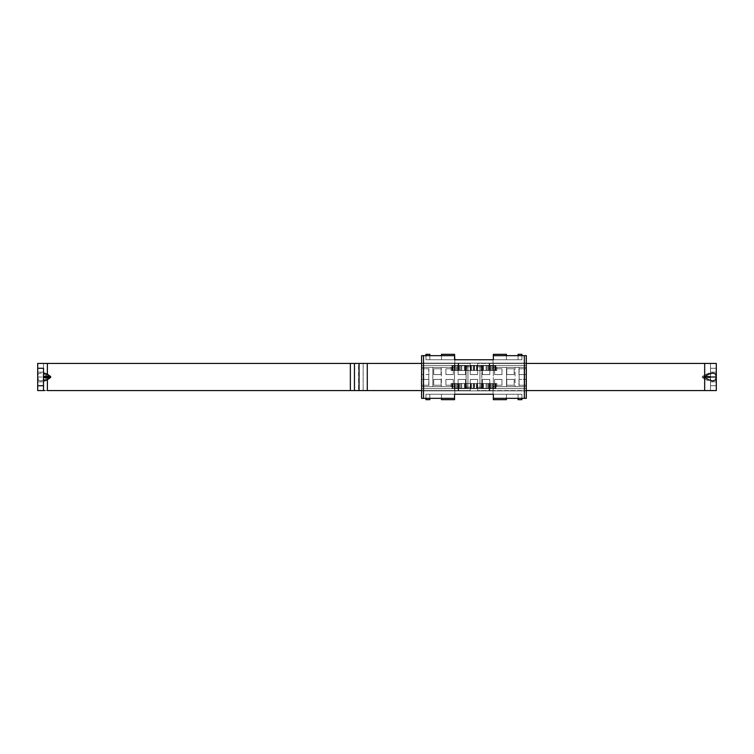<?xml version="1.0" encoding="UTF-8"?>
<svg xmlns="http://www.w3.org/2000/svg" width="754" height="754" viewBox="0 0 754 754"><rect width="100%" height="100%" fill="white"/><g stroke="black" fill="none" stroke-linecap="round" stroke-linejoin="round"><path stroke-width="0.57" stroke-dasharray="3.77 2.83" d="M490.675 383.494L490.675 388.338L490.675 383.494L490.684 388.338L491.165 388.338L491.165 383.494L495.171 383.494L495.171 388.338L495.915 388.338L495.915 383.494L495.171 383.494L495.171 388.338L490.816 388.338L490.684 383.494L490.675 388.338L495.915 388.338L495.915 383.494L495.915 388.338L476.66 388.338L476.952 383.494L476.952 388.338L476.952 383.494L476.952 388.338L470.939 388.338L471.212 383.494L471.222 388.338L470.75 383.494L471.222 388.338L458.903 388.338L461.608 388.338L461.608 383.494L461.778 388.338L461.627 383.494L461.778 388.338L451.976 388.338L456.717 388.338L456.717 383.494L457.207 383.494L457.207 388.338L456.717 388.338L457.207 388.338L457.207 383.494L457.207 388.338L451.976 388.338L495.915 388.338L495.171 388.338L495.171 383.494L486.104 383.494L495.915 383.494L492.541 383.494L494.765 383.494L494.765 388.338L494.765 383.494L491.165 383.494L492.541 383.494L492.541 388.338L494.765 388.338L492.541 388.338L492.541 383.494L490.684 383.494L491.165 383.494L491.165 388.338L492.541 388.338L490.675 388.338L490.684 383.494L490.684 388.338L490.684 383.494L491.165 383.494L491.165 388.338L490.807 383.494M489.808 383.494L489.808 388.63L526.292 388.63L526.292 365.37L489.186 365.37L526.292 365.37L526.292 363.136L421.59 363.136L526.292 363.136L526.292 365.37L421.59 365.37L526.292 365.37L421.59 365.37L526.292 365.37L526.292 388.63L421.59 388.63L526.292 388.63L421.59 388.63L526.292 388.63L526.292 390.864L421.59 390.864L421.59 363.136L489.186 363.136L489.808 370.506L482.343 370.506L488.978 370.506L488.978 365.662L486.273 365.662L488.705 365.662L488.705 370.506L489.478 370.506L489.478 365.662L495.915 365.662L495.915 370.506L495.84 365.662L476.66 365.662L476.952 370.506L476.952 365.662L476.952 370.506L476.952 365.662L470.75 365.662L470.75 370.506L471.222 365.662L471.212 370.506L471.222 365.662L458.903 365.662L461.608 365.662L461.608 370.506L461.778 365.662L461.627 370.506L461.778 365.662L451.976 365.662L456.717 365.662L456.717 370.506L457.207 370.506L457.207 365.662L457.207 370.506L457.207 365.662L451.976 365.662L495.915 365.662L495.915 370.506L495.171 370.506L495.171 365.662L495.915 365.662L495.915 370.506L490.684 370.506L490.684 365.662L490.675 370.506L495.915 370.506L495.359 370.506L495.915 370.506L495.915 365.662L495.171 365.662L495.915 365.662L495.359 365.662L495.359 370.506L494.671 370.506L495.84 370.506L495.84 365.662L495.84 370.506L495.359 370.506L495.359 365.662L493.597 365.662L493.597 370.506L494.671 370.506L493.088 370.506L495.359 370.506L493.597 370.506L493.597 365.662L493.088 365.662L493.088 370.506L490.722 370.506L493.597 370.506L493.088 370.506L493.088 365.662L490.722 365.662L490.722 370.506L489.478 370.506L493.088 370.506L490.722 370.506L490.722 365.662L489.478 365.662L489.044 370.506L490.722 370.506L486.104 370.506L488.705 370.506L488.705 365.662L489.478 365.662L489.478 370.506L489.478 365.662L486.264 365.662L486.104 370.506L488.705 370.506L488.705 365.662L488.705 370.506L486.264 370.506L486.264 365.662L486.273 370.506L486.273 365.662L487.254 365.662L487.254 370.506L488.488 370.506L486.273 370.506L487.254 370.506L487.254 365.662L488.488 365.662L488.488 370.506L489.808 370.506L489.186 363.136L458.705 363.136L458.074 370.506L451.062 370.506L451.062 367.302L454.851 367.302L454.851 359.743L493.041 359.743L493.041 367.302L496.82 367.302L496.82 370.506L489.808 370.506L496.82 370.506L496.82 367.302L493.041 367.302L493.041 359.743L454.851 359.743L454.851 367.302L451.062 367.302L451.062 370.506L460.628 370.506L458.074 370.506L458.705 363.136L489.186 363.136L489.808 370.506L496.82 370.506L487.254 370.506L488.488 370.506L488.488 365.662L488.978 365.662L488.978 370.506L458.074 370.506L458.705 363.136L526.292 363.136L526.292 390.864L526.292 363.136L421.59 363.136L421.59 390.864L421.59 363.136L458.705 363.136L421.59 363.136L421.59 388.63L421.59 365.37L458.705 365.37L421.59 365.37L458.074 365.37L421.59 365.37L421.59 390.864L421.59 388.63L458.705 388.63L458.074 388.63L458.074 383.494L451.062 383.494L459.092 383.494L458.074 383.494L458.705 390.864L458.705 388.63L421.59 388.63L421.59 390.864L526.292 390.864L458.705 390.864L489.186 390.864L489.186 388.63L489.186 390.864L421.59 390.864L458.705 390.864L458.705 388.63L421.59 388.63L458.074 388.63L458.074 383.494L488.799 383.494L488.488 388.338L486.273 388.338L488.705 388.338L488.705 383.494L489.478 383.494L489.478 388.338L495.84 388.338L495.84 383.494L495.359 383.494L495.359 388.338L495.359 383.494L493.597 383.494L493.597 388.338L493.597 383.494L493.088 383.494L493.088 388.338L493.088 383.494L490.722 383.494L490.722 388.338L490.722 383.494L489.478 383.494L489.478 388.338L488.705 388.338L488.705 383.494L486.264 383.494L486.104 388.338L486.104 383.494L487.254 383.494L487.254 388.338L487.254 383.494L489.808 383.494L489.808 388.63L489.186 388.63L489.808 388.63L489.808 383.494L496.82 383.494L489.808 383.494L496.82 383.494L496.82 386.698L496.82 383.494L488.799 383.494L489.808 383.494L489.808 388.63L489.186 388.63L526.292 388.63L489.186 388.63L489.186 390.864L526.292 390.864L526.292 363.136L489.186 363.136L489.186 365.37L526.292 365.37L489.186 365.37L526.292 365.37L489.808 365.37L489.808 370.506L459.092 370.506L465.548 370.506L459.092 370.506L465.114 370.506L465.114 365.662L465.114 370.506L459.073 370.506L459.073 365.662L459.073 370.506L459.393 365.662L459.393 370.506L461.608 370.506L459.393 370.506L459.393 365.662L460.628 365.662L460.628 370.506L460.628 365.662L461.608 365.662L461.778 370.506L460.628 370.506L461.608 370.506L461.778 365.662L461.778 370.506L459.177 370.506L461.627 370.506L461.627 365.662L461.778 370.506L461.608 365.662L460.628 365.662L460.628 370.506L460.628 365.662L459.393 365.662L459.393 370.506M506.518 386.698L506.518 367.302L515.048 367.302L515.048 386.698L506.518 386.698L515.048 386.698L506.518 386.698L515.048 386.698L515.048 367.302L506.518 367.302L515.048 367.302L506.518 367.302L506.518 386.698M432.843 386.698L432.843 367.302L441.373 367.302L441.373 386.698L432.843 386.698L441.373 386.698L432.843 386.698L441.373 386.698L441.373 367.302L432.843 367.302L441.373 367.302L432.843 367.302L432.843 386.698M524.69 386.698L524.69 367.302L519.12 367.302L519.12 386.698L524.69 386.698L524.69 367.302L526.292 367.302L526.292 355.671L521.928 355.671L521.928 354.314L518.055 354.314L518.055 359.743L493.041 359.743L493.041 367.302L526.292 367.302L526.292 386.698L526.292 367.302L524.69 367.302L524.69 386.698L519.12 386.698L519.12 367.302L524.69 367.302L524.69 386.698L526.292 386.698L519.12 386.698L524.69 386.698M458.074 370.506L458.074 365.37L421.59 365.37L458.705 365.37L421.59 365.37L458.705 365.37L458.705 363.136L421.59 363.136L421.59 388.63L458.074 388.63L458.074 383.494L451.062 383.494L451.062 386.698L454.851 386.698L454.851 394.257L493.041 394.257L493.041 386.698L496.82 386.698L493.041 386.698L493.041 394.257L454.851 394.257L454.851 386.698L451.062 386.698L451.062 383.494L488.978 383.494L488.978 388.338L488.488 388.338L488.488 383.494L488.488 388.338L488.978 388.338L488.978 383.494L482.767 383.494L482.767 388.338L488.978 388.338L488.818 383.494L488.818 388.338L482.767 388.338L482.767 383.494L482.494 388.338L482.343 383.494L488.799 383.494L487.254 383.494L487.254 388.338L488.488 388.338L488.488 383.494M494.765 365.662L490.675 365.662L494.765 365.662L494.765 370.506L495.171 365.662L492.541 365.662L492.541 370.506L494.765 370.506L494.765 365.662L494.765 370.506L492.541 370.506L492.541 365.662L491.165 365.662L491.165 370.506L492.541 370.506L491.165 370.506L491.165 365.662L491.165 370.506L491.165 365.662L492.541 365.662L492.541 370.506L492.541 365.662L495.171 365.662L495.171 370.506L494.765 365.662M473.898 365.662L483.54 365.662L464.341 365.662L483.493 365.662L467.932 365.662L473.946 365.662L473.946 370.506L473.993 365.662L479.949 365.662L479.949 388.338L464.341 388.338L483.54 388.338L473.946 388.338L481.797 388.338L481.797 365.662L481.797 388.338L481.797 365.662L479.949 365.662L479.949 388.338L464.398 388.338L473.946 388.338L473.946 383.494L473.898 388.338L467.932 388.338L467.932 365.662L466.095 365.662L466.095 388.338L467.932 388.338L467.932 365.662L467.932 388.338L466.095 388.338L466.095 365.662L466.095 388.338L466.095 365.662L467.932 365.662L467.932 388.338L473.946 388.338L473.946 383.494L473.993 388.338L479.949 388.338L479.949 365.662L473.946 365.662L473.946 370.506L473.898 365.662L473.898 370.506L473.898 365.662L482.569 365.662L482.569 370.506L473.898 370.506L473.898 365.662M457.207 370.506L456.717 370.506L456.717 365.662L456.717 370.506L455.35 370.506L455.35 365.662L455.35 370.506L453.126 370.506L453.126 365.662L453.126 370.506L452.72 365.662L452.72 370.506L451.976 370.506L452.051 365.662L452.051 370.506L452.532 370.506L452.532 365.662L452.532 370.506L454.285 370.506L454.285 365.662L454.285 370.506L454.794 370.506L454.794 365.662L454.794 370.506L457.169 370.506L457.169 365.662L457.169 370.506L458.404 370.506L458.404 365.662L459.177 365.662L459.177 370.506L461.627 370.506L461.627 365.662L459.177 365.662L459.177 370.506L458.404 370.506L458.404 365.662L451.976 365.662L457.207 365.662L457.207 370.506L457.207 365.662L457.207 370.506L451.976 370.506L459.177 370.506L451.976 370.506L457.207 370.506L457.075 365.662M428.772 367.302L454.851 367.302L421.59 367.302L421.59 355.671L421.59 367.302L423.201 367.302L423.201 386.698C430.261 386.698 430.261 386.698 423.201 386.698C430.261 386.698 430.261 386.698 423.201 386.698L423.201 367.302L423.201 386.698L421.59 386.698L421.59 398.329L425.953 398.329L425.953 399.686L429.837 399.686L429.837 394.257L454.851 394.257L454.851 386.698L421.59 386.698L421.59 398.329L425.953 398.329L425.953 399.686L429.837 399.686L429.837 394.257L454.851 394.257L454.851 386.698L421.59 386.698L421.59 398.329L454.558 398.329L421.59 398.329L454.558 398.329L423.531 398.329L423.531 355.671L454.558 355.671L454.558 359.743L493.333 359.743L493.333 355.671L524.35 355.671L524.35 398.329L526.292 398.329L526.292 355.671L521.928 355.671L521.928 354.314L518.055 354.314L518.055 359.743L493.041 359.743L493.041 367.302L526.292 367.302L526.292 355.671L493.333 355.671L526.292 355.671L526.292 398.329L493.333 398.329L526.292 398.329L526.292 355.671L526.292 398.329L524.35 398.329L524.35 355.671L526.292 355.671L521.928 355.671L521.928 354.314L518.055 354.314L518.055 359.743L493.333 359.743L493.333 354.314L493.333 359.743L493.333 355.671L506.415 355.671L493.333 355.671L493.333 354.314L506.415 354.314L506.415 359.743L493.333 359.743L493.333 354.314L493.333 359.743L506.415 359.743L506.415 354.314L493.333 354.314L506.415 354.314L506.415 359.743L425.953 359.743L521.928 359.743L521.928 355.671L521.928 359.743L518.055 359.743L518.055 354.314L518.055 359.743L518.055 354.314L521.928 354.314L521.928 359.743L521.928 355.671L521.928 359.743L521.928 355.671L521.928 359.743L506.415 359.743L506.415 355.671L521.928 355.671L506.415 355.671L506.415 359.743L506.415 354.314L506.415 355.671L506.415 354.314L493.333 354.314L493.333 355.671L521.928 355.671L521.928 359.743L429.837 359.743L429.837 354.314L429.837 359.743L425.953 359.743L429.837 359.743L429.837 354.314L425.953 354.314L425.953 355.671L454.558 355.671L441.467 355.671L441.467 359.743L441.467 354.314L441.467 355.671L441.467 354.314L454.558 354.314L454.558 355.671L441.467 355.671L441.467 359.743L454.558 359.743L454.558 354.314L454.558 359.743L454.558 354.314L441.467 354.314L441.467 359.743L454.558 359.743L454.558 354.314L441.467 354.314L454.558 354.314L441.467 354.314L441.467 359.743L441.467 355.671L425.953 355.671L454.558 355.671L423.531 355.671L423.531 398.329L421.59 398.329L421.59 386.698L454.851 386.698L421.59 386.698L423.201 386.698L423.201 367.302L421.59 367.302L421.59 386.698L421.59 367.302L421.59 386.698L421.59 367.302L428.772 367.302L427.264 367.302L428.772 367.302L428.772 386.698M451.062 386.698L454.851 386.698L451.062 386.698M454.851 394.257L425.953 394.257L454.558 394.257L454.558 399.686L441.467 399.686L441.467 394.257L441.467 399.686L441.467 398.329L454.558 398.329L454.558 394.257L454.558 399.686L454.558 398.329L425.953 398.329L425.953 399.686L425.953 394.257L425.953 398.329L425.953 394.257L429.837 394.257L429.837 399.686L425.953 399.686L429.837 399.686L429.837 394.257L429.837 399.686L425.953 399.686L425.953 394.257L429.837 394.257L429.837 399.686L425.953 399.686L425.953 394.257L441.467 394.257L441.467 399.686L454.558 399.686L454.558 394.257L441.467 394.257L441.467 399.686L454.558 399.686L441.467 399.686L454.558 399.686L454.558 394.257L441.467 394.257L441.467 398.329L441.467 394.257L441.467 398.329L425.953 398.329L425.953 394.257L425.953 398.329L425.953 394.257L454.851 394.257M493.333 394.257L463.097 394.257L518.055 394.257L518.055 399.686L521.928 399.686L521.928 398.329L526.292 398.329L526.292 386.698L493.041 386.698L493.041 394.257L518.055 394.257L518.055 399.686L521.928 399.686L521.928 398.329L526.292 398.329L526.292 386.698L493.041 386.698L493.041 394.257L518.055 394.257L518.055 399.686L521.928 399.686L521.928 394.257L518.055 394.257L518.055 399.686L518.055 394.257L521.928 394.257L521.928 399.686L518.055 399.686L518.055 394.257L521.928 394.257L521.928 399.686L521.928 394.257L521.928 398.329L521.928 394.257L521.928 398.329L493.333 398.329L493.333 394.257L454.558 394.257L454.558 399.686L441.467 399.686L441.467 394.257L425.953 394.257L493.333 394.257L493.333 399.686L493.333 394.257L506.415 394.257L506.415 399.686L493.333 399.686L506.415 399.686L506.415 394.257L506.415 399.686L493.333 399.686L493.333 394.257L493.333 399.686L493.333 394.257L506.415 394.257L506.415 399.686L506.415 394.257L506.415 398.329L493.333 398.329L493.333 399.686L506.415 399.686L506.415 394.257L521.928 394.257L506.415 394.257L506.415 398.329L521.928 398.329L521.928 394.257L493.333 394.257M421.59 355.671L421.59 398.329L421.59 355.671L425.953 355.671L421.59 355.671L423.531 355.671L421.59 355.671L421.59 367.302L454.851 367.302L454.851 359.743L429.837 359.743L429.837 354.314L425.953 354.314L425.953 355.671L421.59 355.671L421.59 367.302L454.851 367.302L454.851 359.743L425.953 359.743L425.953 354.314L429.837 354.314L429.837 359.743L429.837 354.314L425.953 354.314L425.953 355.671L425.953 354.314L429.837 354.314L425.953 354.314L425.953 355.671L421.59 355.671M425.953 359.743L425.953 355.671L441.467 355.671L441.467 359.743L441.467 354.314L454.558 354.314L454.558 359.743L425.953 359.743L425.953 355.671L425.953 359.743L425.953 355.671L425.953 359.743L425.953 355.671L425.953 359.743L441.467 359.743L425.953 359.743M493.333 354.314L506.415 354.314L493.333 354.314M518.055 354.314L521.928 354.314L518.055 354.314M506.415 359.743L506.415 355.671L506.415 359.743L521.928 359.743L506.415 359.743M496.82 367.302L526.292 367.302L496.82 367.302M493.333 399.686L506.415 399.686L493.333 399.686M521.928 399.686L518.055 399.686L521.928 399.686M496.82 386.698L526.292 386.698L496.82 386.698M489.808 388.63L526.292 388.63L489.808 388.63M458.705 388.63L421.59 388.63L458.705 388.63L421.59 388.63L421.59 390.864L458.705 390.864L458.705 388.63M489.186 388.63L489.186 390.864L526.292 390.864L526.292 388.63L489.186 388.63M489.186 390.864L421.59 390.864L489.186 390.864M526.292 388.63L421.59 388.63L421.59 365.37L526.292 365.37L526.292 390.864L421.59 390.864L421.59 388.63L526.292 388.63M526.292 365.37L421.59 365.37L526.292 365.37L421.59 365.37L421.59 363.136L526.292 363.136L526.292 365.37M476.801 370.506L470.345 370.506L481.099 370.506L481.099 365.662L481.863 365.662L481.863 370.506L488.978 370.506L481.099 370.506L481.099 365.662L477.131 365.662L477.131 370.506L477.131 365.662L477.131 370.506L477.131 365.662L481.099 365.662L481.099 370.506L477.536 370.506M476.66 370.506L476.952 365.662L476.886 370.506L476.952 365.662L476.886 370.506L476.886 365.662L476.481 370.506L476.481 365.662L474.728 365.662L474.728 370.506L476.481 370.506L474.728 370.506L474.728 365.662L473.163 365.662L473.163 370.506L474.728 370.506L473.163 370.506L473.163 365.662L471.401 365.662L471.401 370.506L473.163 370.506L471.401 370.506L471.401 365.662L471.401 370.506L471.231 365.662L471.231 370.506L470.996 365.662L470.75 370.506L470.75 365.662L471.222 370.506L470.939 365.662L471.231 370.506L471.231 365.662L471.401 370.506L471.401 365.662L473.163 365.662L473.163 370.506L473.163 365.662L474.728 365.662L474.728 370.506L474.728 365.662L476.481 365.662L476.481 370.506L476.669 365.662L476.66 370.506M490.684 365.662L490.684 370.506L490.675 365.662M488.799 370.506L488.818 365.662L488.818 370.506L482.767 370.506L488.818 370.506L488.818 365.662L482.767 365.662L482.767 370.506L482.767 365.662L482.494 370.506L482.494 365.662L481.863 365.662L481.863 370.506L481.863 365.662L481.099 365.662L481.099 370.506L481.863 370.506L481.863 365.662L482.494 365.662L482.343 370.506M482.767 370.506L482.767 365.662L482.494 370.506L482.494 365.662L488.978 365.662L488.818 370.506M466.792 370.506L470.75 370.506L470.75 365.662L466.792 365.662L466.792 370.506L466.029 370.506L466.029 365.662L466.792 365.662L466.792 370.506L466.792 365.662L465.397 365.662L465.397 370.506L465.397 365.662L458.903 365.662L458.903 370.506L458.903 365.662L459.393 365.662L458.903 365.662L458.903 370.506L458.903 365.662L459.073 370.506L459.073 365.662L465.114 365.662L465.114 370.506L465.114 365.662L465.397 370.506L465.397 365.662L466.029 365.662L466.029 370.506L466.029 365.662L466.029 370.506L466.792 370.506L466.792 365.662L470.75 365.662L470.75 370.506L466.792 370.506M455.35 370.506L456.717 370.506L456.717 365.662L455.35 365.662L455.35 370.506L455.35 365.662L453.126 365.662L453.126 370.506L455.35 370.506M452.72 370.506L453.126 365.662L452.72 370.506L452.72 365.662L451.976 365.662L451.976 370.506L452.72 370.506M452.532 370.506L452.051 370.506L452.051 365.662L452.532 365.662L452.532 370.506L452.532 365.662L454.285 365.662L454.285 370.506L452.532 370.506M454.794 370.506L454.285 370.506L454.285 365.662L454.794 365.662L454.794 370.506L454.794 365.662L457.169 365.662L457.169 370.506L454.794 370.506M458.404 370.506L457.169 370.506L457.169 365.662L458.404 365.662L458.404 370.506L459.177 370.506L459.177 365.662L458.404 365.662L458.404 370.506M461.627 370.506L459.177 370.506L459.177 365.662L461.627 365.662L461.627 370.506M488.978 365.662L488.978 370.506L488.978 365.662M488.488 365.662L488.488 370.506L488.488 365.662M487.254 365.662L487.254 370.506L487.254 365.662M486.273 365.662L486.273 370.506L486.264 365.662M490.722 365.662L490.722 370.506L490.722 365.662M493.088 365.662L493.088 370.506L493.088 365.662M493.597 365.662L493.597 370.506L493.597 365.662M495.359 365.662L495.359 370.506L495.359 365.662M495.915 370.506L495.915 365.662L495.171 365.662L495.171 370.506L495.915 370.506M465.548 383.494L458.903 383.494L465.548 383.494L465.397 388.338L466.029 388.338L466.029 383.494L466.792 383.494L466.792 388.338L470.75 388.338L470.345 383.494L477.536 383.494L466.792 383.494L466.792 388.338L466.029 388.338L466.029 383.494L465.548 383.494L466.029 383.494L466.029 388.338L465.397 388.338L465.397 383.494L459.073 383.494L465.548 383.494L465.397 388.338L465.397 383.494L465.114 388.338L465.114 383.494L459.073 383.494L459.073 388.338L465.114 388.338L459.073 388.338L458.903 383.494L458.903 388.338L458.903 383.494L459.393 383.494L459.393 388.338L458.903 388.338L459.393 388.338L459.393 383.494L460.628 383.494L460.628 388.338L459.393 388.338L460.628 388.338L460.628 383.494L461.608 383.494L461.608 388.338L460.628 388.338L461.778 388.338L461.778 383.494L461.608 388.338L461.608 383.494L460.628 383.494L460.628 388.338L460.628 383.494L459.393 383.494L459.393 388.338L459.393 383.494L458.903 383.494L458.903 388.338L458.903 383.494L459.073 388.338L459.073 383.494L465.114 383.494L465.114 388.338L465.114 383.494M471.09 383.494L477.536 383.494L470.345 383.494L470.75 388.338L466.792 388.338L466.792 383.494L466.029 383.494L466.029 388.338L466.792 388.338L466.792 383.494L470.345 383.494M492.541 383.494L492.541 388.338L492.541 383.494M494.765 383.494L494.765 388.338L494.765 383.494M495.915 383.494L495.915 388.338L495.171 388.338L495.171 383.494L495.915 383.494L495.915 388.338L489.478 388.338L489.478 383.494L488.705 383.494L488.705 388.338L486.264 388.338L487.254 388.338L487.254 383.494L486.273 383.494L486.104 388.338L486.104 383.494L488.705 383.494L488.705 388.338L489.478 388.338L489.478 383.494L490.722 383.494L490.722 388.338L490.722 383.494L493.088 383.494L493.088 388.338L493.088 383.494L493.597 383.494L493.597 388.338L493.597 383.494L495.359 383.494L495.359 388.338L495.359 383.494L495.84 383.494L495.84 388.338L495.915 383.494M488.818 383.494L482.767 383.494L482.767 388.338L482.767 383.494L488.818 383.494L488.818 388.338L488.978 383.494L488.978 388.338L488.978 383.494L482.494 383.494L482.494 388.338L481.863 388.338L482.494 388.338L482.767 383.494M482.343 383.494L481.863 383.494L481.863 388.338L481.099 388.338L481.099 383.494L481.863 383.494L481.863 388.338L481.863 383.494L477.131 383.494L477.131 388.338L481.099 388.338L481.099 383.494L481.099 388.338L476.66 388.338L476.669 383.494L477.131 388.338L477.131 383.494L476.886 388.338L476.669 383.494L476.481 388.338L476.66 383.494L476.66 388.338L476.481 383.494L474.728 383.494L474.728 388.338L476.481 388.338L474.728 388.338L474.728 383.494L473.163 383.494L473.163 388.338L474.728 388.338L473.163 388.338L473.163 383.494L471.401 383.494L471.401 388.338L473.163 388.338L471.401 388.338L471.401 383.494L471.231 388.338L470.939 383.494L470.939 388.338L470.75 383.494L470.75 388.338L470.939 383.494L471.231 388.338L471.231 383.494L471.401 388.338L471.401 383.494L473.163 383.494L473.163 388.338L473.163 383.494L474.728 383.494L474.728 388.338L474.728 383.494L476.481 383.494L476.481 388.338L476.481 383.494L476.952 388.338L476.66 383.494L476.669 388.338L476.669 383.494L476.669 388.338L477.131 383.494L481.099 383.494L481.099 388.338L481.863 388.338L481.863 383.494L488.799 383.494M461.627 383.494L459.177 383.494L459.177 388.338L461.627 388.338L461.627 383.494L461.627 388.338L458.404 388.338L458.404 383.494L459.177 383.494L459.177 388.338L459.177 383.494L457.169 383.494L457.169 388.338L458.404 388.338L458.404 383.494L458.404 388.338L457.169 388.338L457.169 383.494L454.794 383.494L454.794 388.338L457.169 388.338L454.794 388.338L454.794 383.494L454.285 383.494L454.285 388.338L454.794 388.338L454.285 388.338L454.285 383.494L452.532 383.494L452.532 388.338L454.285 388.338L452.532 388.338L452.532 383.494L452.051 383.494L452.051 388.338L452.532 388.338L452.051 388.338L451.976 383.494L452.72 383.494L452.72 388.338L451.976 388.338L452.72 388.338L452.72 383.494L452.72 388.338L453.126 383.494L455.35 383.494L455.35 388.338L453.126 388.338L455.35 388.338L455.35 383.494L456.717 383.494L456.717 388.338L455.35 388.338L457.207 388.338L457.207 383.494L456.717 383.494L456.717 388.338L456.717 383.494L455.35 383.494L455.35 388.338L455.35 383.494L453.126 383.494L453.126 388.338L453.126 383.494L452.72 388.338L452.72 383.494L451.976 383.494L452.051 388.338L452.051 383.494L452.532 383.494L452.532 388.338L452.532 383.494L454.285 383.494L454.285 388.338L454.285 383.494L454.794 383.494L454.794 388.338L454.794 383.494L457.169 383.494L457.169 388.338L457.169 383.494L458.404 383.494L458.404 388.338L459.177 388.338L459.177 383.494L461.627 383.494L461.778 388.338L461.627 383.494M457.075 383.494L457.075 388.338M457.207 383.494L457.207 388.338L457.207 383.494M476.66 383.494L476.66 388.338L476.66 383.494M481.797 365.662L481.797 388.338L479.949 388.338L479.949 365.662L481.797 365.662L481.797 370.506L483.54 370.506L482.569 370.506L482.569 365.662L483.54 365.662L483.54 370.506L483.54 365.662L483.54 370.506L483.54 365.662L481.797 365.662L483.493 365.662L483.493 370.506L482.023 370.506L482.023 365.662L483.493 365.662L483.493 370.506L481.797 370.506L481.797 365.662M465.868 388.338L464.398 388.338L464.398 383.494L465.868 383.494L465.868 388.338L473.946 388.338L473.946 383.494L473.946 388.338L473.946 383.494L465.868 383.494L465.868 388.338M464.398 388.338L464.398 383.494L464.398 388.338L464.398 383.494L466.095 383.494L466.095 388.338L464.398 388.338M466.095 388.338L466.095 383.494L464.341 383.494L464.341 388.338L466.095 388.338M464.341 388.338L464.341 383.494L464.341 388.338L464.341 383.494L465.312 383.494L465.312 388.338L464.341 388.338M465.312 388.338L465.312 383.494L473.993 383.494L473.993 388.338L465.312 388.338M473.993 388.338L473.993 383.494L473.993 388.338M465.868 383.494L473.993 383.494L465.868 383.494M482.023 388.338L483.493 388.338L483.493 383.494L482.023 383.494L482.023 388.338L473.946 388.338L473.946 383.494L473.946 388.338L473.946 383.494L482.023 383.494L482.023 388.338M483.493 388.338L483.493 383.494L483.493 388.338L483.493 383.494L481.797 383.494L481.797 388.338L483.493 388.338M481.797 388.338L481.797 383.494L483.54 383.494L483.54 388.338L481.797 388.338M483.54 388.338L483.54 383.494L483.54 388.338L483.54 383.494L482.569 383.494L482.569 388.338L483.54 388.338M482.569 388.338L482.569 383.494L473.898 383.494L473.898 388.338L482.569 388.338M473.898 388.338L473.898 383.494L473.898 388.338M482.023 383.494L473.898 383.494L482.023 383.494M465.868 365.662L464.398 365.662L464.398 370.506L465.868 370.506L465.868 365.662L473.946 365.662L473.946 370.506L465.868 370.506L465.868 365.662M473.946 365.662L473.946 370.506L473.946 365.662L473.946 370.506L464.341 370.506L473.993 370.506L473.993 365.662L473.993 370.506L473.993 365.662L465.312 365.662L465.312 370.506L465.312 365.662L464.341 365.662L464.341 370.506L464.341 365.662L464.341 370.506L464.341 365.662L466.095 365.662L466.095 370.506L466.095 365.662L464.398 365.662L464.398 370.506L464.398 365.662L464.398 370.506L466.095 370.506L464.341 370.506L482.023 370.506L482.023 365.662L473.946 365.662L473.946 370.506L473.946 365.662M483.493 365.662L483.493 370.506L483.493 365.662M482.023 370.506L473.898 370.506L482.023 370.506M710.485 368.272L710.485 390.572L710.485 363.428L710.485 372.156L710.485 368.272L716.3 368.272L716.3 372.156L716.3 363.428L710.485 363.428L716.3 363.428L716.3 372.156L710.485 372.156L716.3 372.156L710.485 372.156L716.3 372.156L716.3 368.272L716.3 385.728L716.3 368.272L710.485 368.272L716.3 368.272L710.485 368.272L710.485 385.728L716.3 385.728L710.485 385.728L716.3 385.728L716.3 381.844L716.3 385.728L710.485 385.728L710.485 381.844L716.3 381.844L716.3 390.572L716.3 381.844L710.485 381.844L716.3 381.844L710.485 381.844L710.485 390.572L710.485 379.205L710.042 380.459L708.779 380.902L704.67 379.205L704.67 390.572L489.798 390.572L489.798 379.422L482.437 379.422L482.437 387.179L477.631 387.179L477.631 379.422L470.26 379.422L470.26 390.572L454.558 390.572L454.558 363.428L470.26 363.428L470.26 374.578L477.631 374.578L477.631 366.821L482.437 366.821L482.437 374.578L489.798 374.578L489.798 363.428L704.67 363.428L704.67 374.795L702.115 377L704.67 379.205L704.67 390.572L489.798 390.572L526.292 390.572L489.798 390.572L489.798 379.422L489.798 390.572L489.798 379.422L482.437 379.422L489.798 379.422L482.437 379.422L482.437 387.179L482.437 379.422L482.437 387.179L477.631 387.179L482.437 387.179L477.631 387.179L477.631 379.422L477.631 387.179L477.631 379.422L470.26 379.422L477.631 379.422L477.631 390.572L493.333 390.572L493.333 363.428L477.631 363.428L477.631 374.578L470.26 374.578L470.26 363.428L454.558 363.428L454.558 390.572L470.26 390.572L470.26 379.422L470.26 390.572L454.558 390.572L470.26 390.572L470.26 379.422L477.631 379.422L470.26 379.422L477.631 379.422L470.26 379.422L470.26 387.179L470.26 379.422L477.631 379.422L477.631 390.572L477.631 379.422L477.631 390.572L493.333 390.572L477.631 390.572L493.333 390.572L493.333 363.428L493.333 390.572L493.333 363.428L477.631 363.428L493.333 363.428L477.631 363.428L477.631 374.578L477.631 366.821L477.631 374.578L470.26 374.578L477.631 374.578L470.26 374.578L470.26 363.428L454.558 363.428L470.26 363.428L470.26 374.578L470.26 366.821L465.454 366.821L465.454 374.578L458.083 374.578L458.083 363.428L421.59 363.428L458.083 363.428L458.083 374.578L465.454 374.578L465.454 366.821L470.26 366.821L470.26 374.578L477.631 374.578L477.631 363.428L477.631 374.578L470.26 374.578L470.26 366.821L465.454 366.821L465.454 374.578L458.083 374.578L458.083 363.428L458.083 374.578L465.454 374.578L465.454 366.821L470.26 366.821L470.26 374.578L477.631 374.578L477.631 366.821L482.437 366.821L477.631 366.821L482.437 366.821L482.437 374.578L482.437 366.821L482.437 374.578L489.798 374.578L482.437 374.578L489.798 374.578L489.798 363.428L489.798 374.578L489.798 363.428L710.485 363.428L704.67 363.428L704.67 374.795L708.779 373.098L710.042 373.541L710.485 374.795L710.485 368.272M494.615 374.578L501.976 374.578L501.976 368.763L494.615 368.763L494.615 374.578L494.615 368.763L501.976 368.763L501.976 374.578L494.615 374.578L501.976 374.578L501.976 368.763L501.976 374.578L494.615 374.578L494.615 368.763L494.615 374.578M514.153 368.763L506.792 368.763L506.792 374.578L514.153 374.578L514.153 368.763L514.153 374.578L506.792 374.578L506.792 368.763L514.153 368.763L506.792 368.763L514.153 368.763L514.153 374.578L506.792 374.578L506.792 368.763L506.792 374.578L514.153 374.578L514.153 368.763M526.292 374.578L518.959 374.578L518.959 368.763L526.33 368.763L518.959 368.763L518.959 374.578L526.33 374.578L526.33 368.763L518.959 368.763L526.292 368.763M514.153 385.237L514.153 379.422L506.792 379.422L506.792 385.237L514.153 385.237L506.792 385.237L506.792 379.422L514.153 379.422L514.153 385.237L514.153 379.422L506.792 379.422L514.153 379.422L514.153 385.237L506.792 385.237L514.153 385.237M526.292 385.237L518.959 385.237L526.292 385.237L518.959 385.237L518.959 379.422L518.959 385.237L526.33 385.237L526.33 379.422L518.959 379.422L526.292 379.422L518.959 379.422L518.959 385.237L518.959 379.422L526.292 379.422M494.615 379.422L494.615 385.237L501.976 385.237L501.976 379.422L494.615 379.422L501.976 379.422L501.976 385.237L494.615 385.237L494.615 379.422L494.615 385.237L494.615 379.422L501.976 379.422L501.976 385.237L494.615 385.237L501.976 385.237L501.976 379.422L494.615 379.422M526.292 363.428L489.798 363.428L526.292 363.428M454.558 363.428L454.558 390.572L454.558 363.428M506.792 379.422L506.792 385.237L506.792 379.422M518.959 368.763L518.959 374.578L518.959 368.763M518.959 374.578L526.33 374.578L518.959 374.578M501.976 368.763L494.615 368.763L501.976 368.763M704.67 379.205L708.779 380.902L710.042 380.459L710.485 377.688L702.521 377.688L704.67 379.205M710.485 374.795L710.485 376.312L702.521 376.312L708.779 373.098L710.042 373.541L710.485 374.795M710.485 377L710.485 377.688L702.521 377.688L702.115 377L702.521 376.312L710.485 376.312L710.485 377M43.515 374.248L43.515 363.428L43.515 372.156L43.515 368.272L37.7 368.272L37.7 372.156L37.7 368.272L37.7 372.156L37.7 368.272L43.515 368.272L43.515 372.156L37.7 372.156L43.515 372.156L37.7 372.156L43.515 372.156L43.515 363.428L43.515 374.248L44.656 373.117M37.7 390.572L47.398 390.572L47.398 378.046L48.878 377L43.685 373.852L40.537 373.117L38.435 373.852L37.7 375.954L37.7 363.428L47.398 363.428L47.398 375.954L43.685 373.852L40.537 373.117L38.435 373.852L37.7 375.954L38.435 380.148L40.537 380.883L43.685 380.148L47.398 378.046L47.398 390.572L37.7 390.572L37.7 378.046L37.7 390.572L37.7 378.046L37.7 390.572L37.7 381.844L37.7 385.728L37.7 381.844L37.7 385.728L43.515 385.728L43.515 381.844L43.515 385.728L37.7 385.728M44.656 390.572L43.515 390.572L43.515 377L43.515 379.752L44.656 380.883M37.7 363.428L37.7 375.954L37.7 363.428L458.083 363.428L363.164 363.428L363.164 390.572L458.083 390.572L421.59 390.572L458.083 390.572L458.083 379.422L465.454 379.422L465.454 387.179L470.26 387.179L465.454 387.179L465.454 379.422L458.083 379.422L458.083 390.572L367.273 390.572L367.273 363.428L367.273 390.572L358.584 390.572L363.164 390.572L363.164 363.428L358.584 363.428L358.584 390.572L358.584 363.428L350.356 363.428L350.356 390.572L358.584 390.572L350.356 390.572L350.356 363.428L47.398 363.428L47.398 375.954L48.878 377L43.685 380.148L40.537 380.883L38.435 380.148L37.7 377L48.878 377L37.7 377L37.7 363.428M47.398 390.572L350.356 390.572L47.398 390.572M445.906 368.763L453.277 368.763L453.277 374.578L445.906 374.578L445.906 368.763L445.906 374.578L453.277 374.578L453.277 368.763L445.906 368.763L453.277 368.763L445.906 368.763L445.906 374.578L453.277 374.578L453.277 368.763L453.277 374.578L445.906 374.578L445.906 368.763M445.906 379.422L453.277 379.422L453.277 385.237L445.906 385.237L445.906 379.422L445.906 385.237L453.277 385.237L453.277 379.422L445.906 379.422L453.277 379.422L445.906 379.422L445.906 385.237L453.277 385.237L453.277 379.422L453.277 385.237L445.906 385.237L445.906 379.422M433.729 385.237L433.729 379.422L441.099 379.422L441.099 385.237L433.729 385.237L441.099 385.237L441.099 379.422L433.729 379.422L433.729 385.237L433.729 379.422L433.729 385.237L441.099 385.237L441.099 379.422L433.729 379.422L441.099 379.422L441.099 385.237L433.729 385.237M421.59 368.763L428.922 368.763L421.59 368.763L428.922 368.763L428.922 374.578L421.59 374.578L428.922 374.578L428.922 368.763L421.552 368.763L421.552 374.578L428.922 374.578L428.922 368.763L428.922 374.578L421.59 374.578M421.59 379.422L428.922 379.422L428.922 385.237L428.922 379.422L421.59 379.422L428.922 379.422L428.922 385.237L421.59 385.237L428.922 385.237L428.922 379.422L421.552 379.422L421.552 385.237L428.922 385.237L421.59 385.237M441.099 374.578L433.729 374.578L433.729 368.763L441.099 368.763L441.099 374.578L441.099 368.763L433.729 368.763L433.729 374.578L441.099 374.578L433.729 374.578L433.729 368.763L433.729 374.578L441.099 374.578L441.099 368.763L441.099 374.578M44.656 363.428L43.515 363.428M43.515 385.728L43.515 381.844L37.7 381.844L43.515 381.844L37.7 381.844L43.515 381.844L43.515 390.572L43.515 379.752M458.083 390.572L458.083 379.422L458.083 390.572M458.083 379.422L465.454 379.422L458.083 379.422M465.454 379.422L465.454 387.179L465.454 379.422M465.454 387.179L470.26 387.179L465.454 387.179M470.26 387.179L470.26 379.422L470.26 387.179M433.729 368.763L441.099 368.763L433.729 368.763M486.104 370.506L486.104 365.662L486.104 370.506M470.939 370.506L470.939 365.662L470.939 370.506M451.976 370.506L451.976 365.662L451.976 370.506M486.104 388.338L486.104 383.494L486.104 388.338M470.939 383.494L470.939 388.338L470.939 383.494M451.976 383.494L451.976 388.338L451.976 383.494"/><path stroke-width="1.13" d="M421.59 398.329L421.59 355.671L421.59 398.329L423.531 398.329L421.59 398.329M454.558 359.743L493.333 359.743L493.333 354.314L506.415 354.314L506.415 355.671L506.415 354.314L493.333 354.314L493.333 355.671L526.292 355.671L524.35 355.671L524.35 398.329L526.292 398.329L526.292 355.671L526.292 398.329L493.333 398.329L524.35 398.329L524.35 355.671L493.333 355.671L493.333 359.743L454.558 359.743L454.558 355.671L423.531 355.671L423.531 398.329L454.558 398.329L423.531 398.329L423.531 355.671L454.558 355.671L454.558 354.314L454.851 359.743M493.333 394.257L493.333 398.329L493.333 394.257L454.558 394.257L454.558 399.686L454.558 394.257L493.041 394.257M423.531 355.671L421.59 355.671L423.531 355.671M425.953 354.314L429.837 354.314L429.837 355.671L429.837 354.314L425.953 354.314L425.953 355.671L425.953 354.314M441.467 354.314L441.467 355.671L441.467 354.314L454.558 354.314L441.467 354.314M521.928 354.314L521.928 355.671L521.928 354.314L518.055 354.314L518.055 355.671L518.055 354.314L521.928 354.314M429.837 399.686L425.953 399.686L425.953 398.329L425.953 399.686L429.837 399.686L429.837 398.329L429.837 399.686M441.467 398.329L441.467 399.686L441.467 398.329M454.558 399.686L441.467 399.686L454.558 399.686M493.333 398.329L493.333 399.686L506.415 399.686L506.415 398.329L506.415 399.686L493.333 399.686L493.333 398.329M521.928 398.329L521.928 399.686L521.928 398.329M518.055 398.329L518.055 399.686L521.928 399.686L518.055 399.686L518.055 398.329M704.67 363.428L704.67 376.5L709.118 373.984L712.888 373.098L715.414 373.984L716.3 376.5L716.3 363.428L526.292 363.428L704.67 363.428L704.67 376.5L703.963 377L709.118 373.984L712.888 373.098L715.414 373.984L716.3 376.5L716.3 390.572L526.292 390.572L704.67 390.572L704.67 377.5L703.963 377L716.3 377L715.414 380.016L712.888 380.902L709.118 380.016L704.67 377.5L704.67 390.572L716.3 390.572L716.3 377.5L715.414 380.016L712.888 380.902L709.118 380.016L703.963 377L716.3 377L716.3 363.428L704.67 363.428M526.292 379.422L526.292 385.237M526.292 368.763L526.292 374.578M526.33 385.237L526.33 379.422L526.33 385.237M526.33 374.578L526.33 368.763L526.33 374.578M43.515 379.762L44.656 380.883L50.311 377.688A1.367 0.971 0 0 0 50.716 377L43.515 377L50.716 377A1.367 0.971 0 0 0 50.311 376.312L43.515 376.312L50.311 376.312A1.367 0.971 0 0 1 50.311 377.688L47.398 379.752L47.398 390.572L350.356 390.572L350.356 363.428L47.398 363.428L47.398 374.248L50.311 376.312L44.656 373.117L47.398 374.248L47.398 363.428L37.7 363.428L43.515 363.428M43.515 385.728L37.7 385.728L37.7 368.272L43.515 368.272L37.7 368.272L37.7 385.728L43.515 385.728L43.515 368.272L43.515 390.572L37.7 390.572L44.656 390.572M43.515 374.238L44.656 373.117M37.7 368.272L37.7 363.428L37.7 368.272M44.656 363.428L350.356 363.428L350.356 390.572L354.465 390.572L354.465 363.428L350.356 363.428L359.055 363.428L359.055 390.572L359.055 363.428L367.273 363.428L354.465 363.428L354.465 390.572L367.273 390.572L367.273 363.428L421.59 363.428L367.273 363.428L367.273 390.572L421.59 390.572L47.398 390.572L47.398 379.752L44.656 380.883M421.59 374.578L421.59 368.763M421.59 385.237L421.59 379.422M421.552 385.237L421.552 379.422L421.552 385.237M37.7 385.728L37.7 390.572M50.311 377.688L43.515 377.688L50.311 377.688"/></g></svg>

